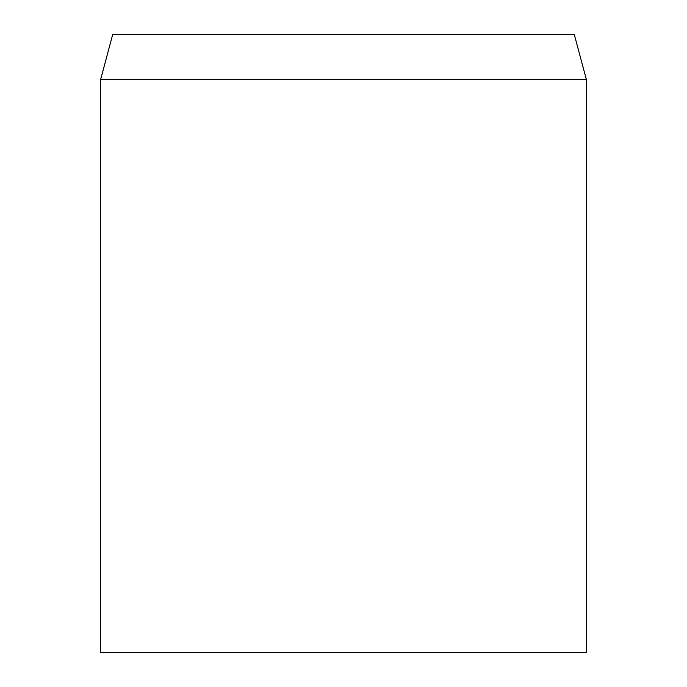 <?xml version="1.0" encoding="UTF-8"?>
<svg xmlns="http://www.w3.org/2000/svg" width="687" height="687" viewBox="0 0 687 687"><rect width="100%" height="100%" fill="white"/><g stroke="black" fill="none" stroke-linecap="round" stroke-linejoin="round"><path stroke-width="1.03" d="M343.5 79.675L100.594 79.675L100.594 652.65L586.406 652.65L586.406 79.675L343.5 79.675M586.406 79.675L574.255 34.35L112.745 34.35L100.594 79.675"/></g></svg>

